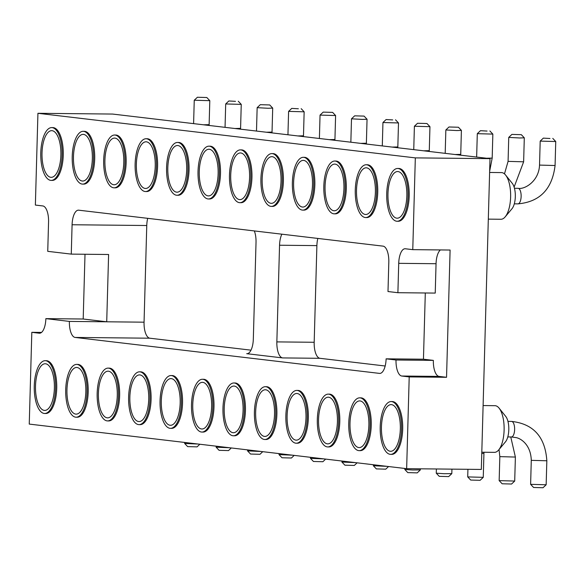 <?xml version="1.0" encoding="UTF-8"?>
<svg xmlns="http://www.w3.org/2000/svg" width="585" height="585" viewBox="0 0 585 585"><rect width="100%" height="100%" fill="white"/><g stroke="black" fill="none" stroke-linecap="round" stroke-linejoin="round"><path stroke-width="0.88" d="M41.52 332.419L31.817 332.324L29.25 424.088L406.648 468.673L409.207 376.908L446.545 377.288L439.116 376.411A15.312 6.201 90.6 0 1 433.353 360.382L423.452 359.212L386.115 358.832L396.016 360.002L433.353 360.382M398.721 263.338L436.052 263.718L435.233 293.085L397.895 292.705L398.721 263.338A15.312 6.201 90.6 0 1 405.069 248.757A15.312 6.201 90.6 0 1 405.339 248.771L412.769 249.649L415.328 157.884L490.003 158.645L481.323 469.441L406.648 468.673M412.769 249.649L450.099 250.036L446.545 377.288M490.003 158.645L112.605 114.06L37.93 113.3L35.371 205.064L42.8 205.942A15.312 6.201 -89.4 0 1 48.562 221.971L47.743 251.338L71.268 254.117L72.087 224.75A15.312 6.201 -89.4 0 1 78.434 210.169A15.312 6.201 -89.4 0 1 78.704 210.183L383.051 246.139A15.312 6.201 -89.4 0 1 388.813 262.168L387.994 291.535L397.895 292.705M385.164 366.005L319.951 358.305A15.312 6.201 90.6 0 1 314.182 342.276L316.887 245.612A15.312 6.201 90.6 0 1 317.83 238.439M251.002 350.159L149.826 338.203A15.312 6.201 90.6 0 1 144.056 322.181L146.762 225.517A15.312 6.201 90.6 0 1 147.705 218.337M31.817 332.324L39.239 333.201A15.312 6.201 -89.4 0 0 39.509 333.216A15.312 6.201 -89.4 0 0 45.864 318.635L69.388 321.414A15.312 6.201 -89.4 0 0 75.151 337.443L379.497 373.391A15.312 6.201 -89.4 0 0 379.767 373.413A15.312 6.201 -89.4 0 0 386.115 358.832M409.207 376.908L401.785 376.031A15.312 6.201 90.6 0 1 396.016 360.002M202.461 379.263L203.58 379.277A26.398 10.698 90.6 0 1 214.008 405.785A26.398 10.698 90.6 0 1 203.039 432.074L201.92 432.059A26.398 10.698 -89.4 0 0 212.881 405.771A26.398 10.698 -89.4 0 0 202.461 379.263A26.398 10.698 -89.4 0 0 191.514 404.403A26.398 10.698 -89.4 0 0 201.92 432.059M233.912 382.978L235.031 382.992A26.398 10.698 90.6 0 1 245.451 409.5A26.398 10.698 90.6 0 1 234.49 435.788L233.371 435.781A26.398 10.698 -89.4 0 0 244.333 409.485A26.398 10.698 -89.4 0 0 233.912 382.978A26.398 10.698 -89.4 0 0 222.965 408.118A26.398 10.698 -89.4 0 0 233.371 435.781M171.01 375.548L172.129 375.563A26.398 10.698 90.6 0 1 182.557 402.07A26.398 10.698 90.6 0 1 171.588 428.359L170.469 428.344A26.398 10.698 -89.4 0 0 181.438 402.056A26.398 10.698 -89.4 0 0 171.01 375.548A26.398 10.698 -89.4 0 0 160.063 400.688A26.398 10.698 -89.4 0 0 170.469 428.344M76.657 364.404L77.783 364.418A26.398 10.698 90.6 0 1 88.203 390.926A26.398 10.698 90.6 0 1 77.242 417.215L76.123 417.2A26.398 10.698 -89.4 0 0 87.085 390.912A26.398 10.698 -89.4 0 0 76.657 364.404A26.398 10.698 -89.4 0 0 65.717 389.544A26.398 10.698 -89.4 0 0 76.123 417.2M139.559 371.833L140.678 371.848A26.398 10.698 90.6 0 1 151.105 398.356A26.398 10.698 90.6 0 1 140.137 424.644L139.018 424.63A26.398 10.698 -89.4 0 0 149.987 398.341A26.398 10.698 -89.4 0 0 139.559 371.833A26.398 10.698 -89.4 0 0 128.62 396.974A26.398 10.698 -89.4 0 0 139.018 424.63M108.108 368.119L109.227 368.133A26.398 10.698 90.6 0 1 119.654 394.641A26.398 10.698 90.6 0 1 108.693 420.929L107.567 420.915A26.398 10.698 -89.4 0 0 118.536 394.626A26.398 10.698 -89.4 0 0 108.108 368.119A26.398 10.698 -89.4 0 0 97.168 393.259A26.398 10.698 -89.4 0 0 107.567 420.915M45.213 360.689L46.332 360.704A26.398 10.698 90.6 0 1 56.752 387.211A26.398 10.698 90.6 0 1 45.791 413.5L44.672 413.485A26.398 10.698 -89.4 0 0 55.633 387.197A26.398 10.698 -89.4 0 0 45.213 360.689A26.398 10.698 -89.4 0 0 34.266 385.829A26.398 10.698 -89.4 0 0 44.672 413.485M328.258 394.129L329.377 394.136A26.398 10.698 90.6 0 1 339.805 420.644A26.398 10.698 90.6 0 1 328.836 446.933L327.717 446.925A26.398 10.698 -89.4 0 0 338.686 420.637A26.398 10.698 -89.4 0 0 328.258 394.129A26.398 10.698 -89.4 0 0 317.319 419.262A26.398 10.698 -89.4 0 0 327.717 446.925M296.807 390.414L297.926 390.422A26.398 10.698 90.6 0 1 308.353 416.929A26.398 10.698 90.6 0 1 297.385 443.218L296.266 443.211A26.398 10.698 -89.4 0 0 307.235 416.922A26.398 10.698 -89.4 0 0 296.807 390.414A26.398 10.698 -89.4 0 0 285.868 415.547A26.398 10.698 -89.4 0 0 296.266 443.211M265.356 386.7L266.482 386.707A26.398 10.698 90.6 0 1 276.902 413.215A26.398 10.698 90.6 0 1 265.941 439.503L264.822 439.496A26.398 10.698 -89.4 0 0 275.784 413.207A26.398 10.698 -89.4 0 0 265.356 386.7A26.398 10.698 -89.4 0 0 254.416 411.833A26.398 10.698 -89.4 0 0 264.822 439.496M359.709 397.844L360.828 397.851A26.398 10.698 90.6 0 1 371.256 424.359A26.398 10.698 90.6 0 1 360.287 450.647L359.168 450.64A26.398 10.698 -89.4 0 0 370.137 424.352A26.398 10.698 -89.4 0 0 359.709 397.844A26.398 10.698 -89.4 0 0 348.762 422.977A26.398 10.698 -89.4 0 0 359.168 450.64M391.16 401.559L392.279 401.566A26.398 10.698 90.6 0 1 402.707 428.074A26.398 10.698 90.6 0 1 391.738 454.369L390.619 454.355A26.398 10.698 -89.4 0 0 401.581 428.066A26.398 10.698 -89.4 0 0 391.16 401.559A26.398 10.698 -89.4 0 0 380.213 426.692A26.398 10.698 -89.4 0 0 390.619 454.355M415.328 157.884L37.93 113.3M114.623 135.025L115.742 135.033A26.398 10.698 90.6 0 1 126.141 162.696A26.398 10.698 90.6 0 1 115.201 187.836L114.082 187.822A26.398 10.698 -89.4 0 0 125.022 162.681A26.398 10.698 -89.4 0 0 114.623 135.025A26.398 10.698 -89.4 0 0 103.655 161.314A26.398 10.698 -89.4 0 0 114.082 187.822M146.067 138.74L147.193 138.755A26.398 10.698 90.6 0 1 157.592 166.411A26.398 10.698 90.6 0 1 146.652 191.551L145.533 191.536A26.398 10.698 -89.4 0 0 156.473 166.396A26.398 10.698 -89.4 0 0 146.067 138.74A26.398 10.698 -89.4 0 0 135.106 165.029A26.398 10.698 -89.4 0 0 145.533 191.536M177.518 142.455L178.637 142.469A26.398 10.698 90.6 0 1 189.043 170.125A26.398 10.698 90.6 0 1 178.103 195.266L176.977 195.251A26.398 10.698 -89.4 0 0 187.924 170.111A26.398 10.698 -89.4 0 0 177.518 142.455A26.398 10.698 -89.4 0 0 166.557 168.743A26.398 10.698 -89.4 0 0 176.977 195.251M208.969 146.17L210.088 146.184A26.398 10.698 90.6 0 1 220.494 173.84A26.398 10.698 90.6 0 1 209.547 198.98L208.428 198.966A26.398 10.698 -89.4 0 0 219.375 173.833A26.398 10.698 -89.4 0 0 208.969 146.17A26.398 10.698 -89.4 0 0 198.008 172.458A26.398 10.698 -89.4 0 0 208.428 198.966M240.42 149.884L241.539 149.899A26.398 10.698 90.6 0 1 251.945 177.555A26.398 10.698 90.6 0 1 240.998 202.695L239.879 202.681A26.398 10.698 -89.4 0 0 250.826 177.547A26.398 10.698 -89.4 0 0 240.42 149.884A26.398 10.698 -89.4 0 0 229.452 176.173A26.398 10.698 -89.4 0 0 239.879 202.681M366.217 164.751L367.336 164.758A26.398 10.698 90.6 0 1 377.742 192.421A26.398 10.698 90.6 0 1 366.802 217.554L365.676 217.547A26.398 10.698 -89.4 0 0 376.623 192.406A26.398 10.698 -89.4 0 0 366.217 164.751A26.398 10.698 -89.4 0 0 355.256 191.039A26.398 10.698 -89.4 0 0 365.676 217.547M303.322 157.314L304.441 157.328A26.398 10.698 90.6 0 1 314.84 184.984A26.398 10.698 90.6 0 1 303.9 210.125L302.781 210.11A26.398 10.698 -89.4 0 0 313.721 184.977A26.398 10.698 -89.4 0 0 303.322 157.314A26.398 10.698 -89.4 0 0 292.354 183.602A26.398 10.698 -89.4 0 0 302.781 210.11M334.766 161.029L335.892 161.043A26.398 10.698 90.6 0 1 346.291 188.699A26.398 10.698 90.6 0 1 335.351 213.839L334.232 213.832A26.398 10.698 -89.4 0 0 345.172 188.692A26.398 10.698 -89.4 0 0 334.766 161.029A26.398 10.698 -89.4 0 0 323.805 187.324A26.398 10.698 -89.4 0 0 334.232 213.832M271.871 153.599L272.99 153.614A26.398 10.698 90.6 0 1 283.396 181.27A26.398 10.698 90.6 0 1 272.449 206.41L271.33 206.395A26.398 10.698 -89.4 0 0 282.27 181.262A26.398 10.698 -89.4 0 0 271.871 153.599A26.398 10.698 -89.4 0 0 260.903 179.887A26.398 10.698 -89.4 0 0 271.33 206.395M397.668 168.465L398.787 168.473A26.398 10.698 90.6 0 1 409.193 196.136A26.398 10.698 90.6 0 1 398.246 221.269L397.127 221.262A26.398 10.698 -89.4 0 0 408.074 196.121A26.398 10.698 -89.4 0 0 397.668 168.465A26.398 10.698 -89.4 0 0 386.707 194.754A26.398 10.698 -89.4 0 0 397.127 221.262M51.721 127.596L52.84 127.603A26.398 10.698 90.6 0 1 63.246 155.266A26.398 10.698 90.6 0 1 52.299 180.399L51.18 180.392A26.398 10.698 -89.4 0 0 62.127 155.252A26.398 10.698 -89.4 0 0 51.721 127.596A26.398 10.698 -89.4 0 0 40.753 153.884A26.398 10.698 -89.4 0 0 51.18 180.392M83.172 131.311L84.291 131.318A26.398 10.698 90.6 0 1 94.697 158.981A26.398 10.698 90.6 0 1 83.75 184.114L82.631 184.107A26.398 10.698 -89.4 0 0 93.571 158.966A26.398 10.698 -89.4 0 0 83.172 131.311A26.398 10.698 -89.4 0 0 72.204 157.599A26.398 10.698 -89.4 0 0 82.631 184.107M436.052 263.718A15.312 6.201 90.6 0 1 440.395 249.934M425.302 292.983L423.452 359.212M45.864 318.635L83.194 319.015L85.008 254.256M254.329 230.936A15.312 6.201 90.6 0 1 256.025 242.453L253.32 339.117A15.312 6.201 90.6 0 1 246.972 353.698A15.312 6.201 90.6 0 1 246.702 353.676L282.613 357.918A15.312 6.201 90.6 0 1 276.851 341.896L279.55 245.232A15.312 6.201 90.6 0 1 281.875 234.19M69.388 321.414L106.719 321.794L108.605 254.497L71.268 254.117M83.194 319.015L106.719 321.794L144.056 322.181M488.314 219.134L500.95 219.258A23.334 9.455 -89.4 0 0 505.162 216.889A23.334 9.455 -89.4 0 0 510.625 197.035A23.334 9.455 -89.4 0 0 505.594 175.047A23.334 9.455 -89.4 0 0 501.425 172.59L489.616 172.465M481.799 452.227L494.442 452.351A23.334 9.455 -89.4 0 0 498.654 449.982A23.334 9.455 -89.4 0 0 504.131 429.112A23.334 9.455 -89.4 0 0 499.085 408.14A23.334 9.455 -89.4 0 0 494.917 405.683L483.108 405.559M211.624 406.78A23.334 9.455 90.6 0 1 205.613 427.233A23.334 9.455 90.6 0 1 192.736 405.566A23.334 9.455 90.6 0 1 206.052 384.169A23.334 9.455 90.6 0 1 211.624 406.78M243.075 410.494A23.334 9.455 90.6 0 1 237.064 430.955A23.334 9.455 90.6 0 1 224.187 409.281A23.334 9.455 90.6 0 1 237.503 387.884A23.334 9.455 90.6 0 1 243.075 410.494M180.173 403.065A23.334 9.455 90.6 0 1 174.162 423.518A23.334 9.455 90.6 0 1 161.284 401.851A23.334 9.455 90.6 0 1 174.601 380.447A23.334 9.455 90.6 0 1 180.173 403.065M85.827 391.921A23.334 9.455 90.6 0 1 79.809 412.374A23.334 9.455 90.6 0 1 66.939 390.707A23.334 9.455 90.6 0 1 80.255 369.303A23.334 9.455 90.6 0 1 85.827 391.921M148.722 399.35A23.334 9.455 90.6 0 1 142.711 419.803A23.334 9.455 90.6 0 1 129.833 398.136A23.334 9.455 90.6 0 1 143.149 376.733A23.334 9.455 90.6 0 1 148.722 399.35M117.278 395.635A23.334 9.455 90.6 0 1 111.26 416.089A23.334 9.455 90.6 0 1 98.382 394.422A23.334 9.455 90.6 0 1 111.706 373.018A23.334 9.455 90.6 0 1 117.278 395.635M54.376 388.199A23.334 9.455 90.6 0 1 48.365 408.659A23.334 9.455 90.6 0 1 35.488 386.992A23.334 9.455 90.6 0 1 48.804 365.588A23.334 9.455 90.6 0 1 54.376 388.199M337.421 421.639A23.334 9.455 90.6 0 1 331.41 442.099A23.334 9.455 90.6 0 1 318.532 420.432A23.334 9.455 90.6 0 1 331.849 399.028A23.334 9.455 90.6 0 1 337.421 421.639M305.977 417.924A23.334 9.455 90.6 0 1 299.959 438.384A23.334 9.455 90.6 0 1 287.081 416.71A23.334 9.455 90.6 0 1 300.397 395.314A23.334 9.455 90.6 0 1 305.977 417.924M274.526 414.209A23.334 9.455 90.6 0 1 268.508 434.67A23.334 9.455 90.6 0 1 255.638 412.995A23.334 9.455 90.6 0 1 268.954 391.599A23.334 9.455 90.6 0 1 274.526 414.209M368.872 425.353A23.334 9.455 90.6 0 1 362.861 445.814A23.334 9.455 90.6 0 1 349.984 424.147A23.334 9.455 90.6 0 1 363.3 402.743A23.334 9.455 90.6 0 1 368.872 425.353M400.323 429.068A23.334 9.455 90.6 0 1 394.312 449.529A23.334 9.455 90.6 0 1 381.435 427.862A23.334 9.455 90.6 0 1 394.751 406.458A23.334 9.455 90.6 0 1 400.323 429.068M104.912 160.305A23.334 9.455 90.6 0 1 118.214 139.925A23.334 9.455 90.6 0 1 123.808 161.518A23.334 9.455 90.6 0 1 117.775 182.995A23.334 9.455 90.6 0 1 104.912 160.305M136.363 164.027A23.334 9.455 90.6 0 1 149.665 143.639A23.334 9.455 90.6 0 1 155.252 165.233A23.334 9.455 90.6 0 1 149.219 186.71A23.334 9.455 90.6 0 1 136.363 164.027M167.815 167.741A23.334 9.455 90.6 0 1 181.116 147.354A23.334 9.455 90.6 0 1 186.703 168.948A23.334 9.455 90.6 0 1 180.67 190.425A23.334 9.455 90.6 0 1 167.815 167.741M199.266 171.456A23.334 9.455 90.6 0 1 212.56 151.069A23.334 9.455 90.6 0 1 218.154 172.663A23.334 9.455 90.6 0 1 212.121 194.14A23.334 9.455 90.6 0 1 199.266 171.456M230.717 175.171A23.334 9.455 90.6 0 1 244.011 154.784A23.334 9.455 90.6 0 1 249.605 176.377A23.334 9.455 90.6 0 1 243.572 197.854A23.334 9.455 90.6 0 1 230.717 175.171M356.514 190.03A23.334 9.455 90.6 0 1 369.815 169.65A23.334 9.455 90.6 0 1 375.402 191.244A23.334 9.455 90.6 0 1 369.369 212.721A23.334 9.455 90.6 0 1 356.514 190.03M293.611 182.6A23.334 9.455 90.6 0 1 306.913 162.22A23.334 9.455 90.6 0 1 312.507 183.814A23.334 9.455 90.6 0 1 306.474 205.284A23.334 9.455 90.6 0 1 293.611 182.6M325.063 186.315A23.334 9.455 90.6 0 1 338.364 165.935A23.334 9.455 90.6 0 1 343.951 187.529A23.334 9.455 90.6 0 1 337.918 209.006A23.334 9.455 90.6 0 1 325.063 186.315M262.168 178.886A23.334 9.455 90.6 0 1 275.462 158.498A23.334 9.455 90.6 0 1 281.056 180.1A23.334 9.455 90.6 0 1 275.023 201.569A23.334 9.455 90.6 0 1 262.168 178.886M387.965 193.745A23.334 9.455 90.6 0 1 401.259 173.365A23.334 9.455 90.6 0 1 406.853 194.959A23.334 9.455 90.6 0 1 400.82 216.435A23.334 9.455 90.6 0 1 387.965 193.745M42.018 152.875A23.334 9.455 90.6 0 1 55.312 132.495A23.334 9.455 90.6 0 1 60.906 154.089A23.334 9.455 90.6 0 1 54.873 175.566A23.334 9.455 90.6 0 1 42.018 152.875M73.469 156.59A23.334 9.455 90.6 0 1 86.763 136.21A23.334 9.455 90.6 0 1 92.357 157.804A23.334 9.455 90.6 0 1 86.324 179.281A23.334 9.455 90.6 0 1 73.469 156.59M505.162 216.889L511.999 208.721A14.15 5.733 -89.4 0 0 515.312 196.684A14.15 5.733 -89.4 0 0 512.263 183.354L505.594 175.047M498.654 449.982L505.491 441.814A14.15 5.733 -89.4 0 0 508.811 429.163A14.15 5.733 -89.4 0 0 505.747 416.447L499.085 408.14M476.643 157.065L477.301 133.68L492.848 134.097L492.182 158.096L486.523 158.235M413.749 149.636L414.399 126.243L429.953 126.682L426.97 123.53L417.551 123.267L426.97 123.53M449.002 126.982L445.85 129.965L456.768 130.55L461.404 130.396L458.421 127.245L449.002 126.982L458.421 127.245M354.649 115.837L351.497 118.813L362.422 119.406L367.051 119.252L364.075 116.101L354.649 115.837L364.075 116.101M382.297 145.921L382.948 122.528L398.495 122.952L397.829 146.945L392.177 147.091M287.944 134.777L288.602 111.384L304.149 111.808L303.483 135.8L297.823 135.939M323.198 112.123L332.624 112.386L323.198 112.123L320.046 115.099L335.6 115.537L334.934 139.515L329.275 139.654M260.303 104.686L257.151 107.669L268.069 108.262L272.705 108.101L269.722 104.949L260.303 104.686L269.722 104.949M539.531 165.087L540.196 141.109L555.743 141.526L555.077 165.526L539.531 165.087C538.902 181.46 524.452 189.715 518.069 188.319A7.78 3.152 90.6 0 1 521.133 196.465A7.78 3.152 90.6 0 1 517.908 203.873L514.295 203.836M511.897 134.411L508.745 137.395L519.67 137.98L524.299 137.826L521.323 134.674L511.897 134.411L521.323 134.674M225.049 127.347L225.7 103.954L241.247 104.379L240.581 128.371L234.921 128.51M481.762 453.499L483.934 453.346L483.254 477.345L467.715 476.907L467.927 469.302M451.942 469.141L451.81 473.631L444.03 473.711L436.264 473.192L436.381 468.98M386.86 466.34L373.369 465.762L373.391 464.746M420.396 468.812L420.359 469.909L412.579 469.989L404.82 469.477L404.842 468.461M515.385 457.06L514.705 481.06L499.159 480.614L499.831 456.629L515.385 457.06L510.763 436.966M546.836 460.775L546.156 484.775L530.617 484.336L531.282 460.344L546.836 460.775C545.242 436.973 533.483 423.847 511.561 421.412A7.78 3.152 90.6 0 1 514.632 429.222A7.78 3.152 90.6 0 1 511.4 436.973L507.787 436.929M355.409 462.618L341.918 462.048L341.94 461.031M292.507 455.188L279.016 454.618L279.038 453.602M323.958 458.903L310.467 458.333L310.489 457.316M229.612 447.759L216.121 447.189L216.143 446.172M261.064 451.474L247.572 450.903L247.594 449.887M198.161 444.044L184.67 443.474L184.692 442.45M197.401 97.256L206.819 97.52L197.401 97.256L194.249 100.24L209.803 100.671L209.13 124.656L203.478 124.795M487.064 131.062L480.446 130.696L487.064 131.062M392.718 119.918L386.1 119.552L392.718 119.918M298.365 108.766L291.747 108.4L298.365 108.766M549.966 138.491L543.348 138.126L549.966 138.491M235.47 101.337L228.852 100.971L235.47 101.337M483.254 477.345L480.109 480.314L470.691 480.051L467.715 476.907M451.81 473.631L448.666 476.599L439.24 476.336L436.264 473.192M388.55 466.537L385.764 469.163L376.338 468.899L373.369 465.762M420.359 469.909L417.215 472.877L407.789 472.614L404.82 469.477M514.705 481.06L511.561 484.029L502.142 483.766L499.166 480.621M546.156 484.775L543.012 487.744L533.593 487.48L530.617 484.336M357.099 462.823L354.313 465.448L344.894 465.185L341.918 462.048M294.196 455.393L291.41 458.018L281.992 457.755L279.016 454.618M325.648 459.108L322.861 461.733L313.443 461.47L310.467 458.333M231.302 447.956L228.516 450.589L219.09 450.326L216.121 447.189M262.745 451.671L259.967 454.304L250.541 454.04L247.572 450.903M199.851 444.242L197.065 446.874L187.646 446.611L184.67 443.474M39.239 333.201L39.78 333.201M401.785 376.031L439.116 376.411M316.887 245.612L279.55 245.232M314.182 342.276L276.851 341.896M319.951 358.305L282.613 357.918M379.497 373.391L380.038 373.398M247.243 353.684L246.702 353.676M149.826 338.203L75.151 337.443M146.762 225.517L72.087 224.75M429.251 151.471L429.28 150.667L423.62 150.806M460.702 155.186L460.731 154.381L455.072 154.52M366.349 144.034L366.378 143.23L360.726 143.376M272.003 132.89L272.032 132.086L266.372 132.225M514.113 187.09L523.634 161.811L508.08 161.372L504.482 173.877M514.456 188.282L518.069 188.319M507.948 421.375L511.561 421.412M492.182 158.096L489.645 171.295M397.829 146.945L397.8 147.756M303.483 135.8L303.454 136.605M334.934 139.515L334.898 140.32M555.077 165.526C552.203 189.13 539.809 201.92 517.908 203.873M240.581 128.371L240.552 129.175M483.934 453.346L483.949 452.249M499.831 456.629L499.042 449.521M531.282 460.344C530.822 444.527 520.621 438.267 515.89 437.58L511.4 436.973M209.13 124.656L209.101 125.461M429.28 150.667L429.953 126.682M460.731 154.381L461.404 130.396M445.192 153.35L445.85 129.965M366.378 143.23L367.051 119.252M350.846 142.206L351.497 118.813M319.395 138.491L320.046 115.099M272.032 132.086L272.705 108.101M256.493 131.062L257.151 107.669M523.634 161.811L524.299 137.826M508.08 161.372L508.745 137.395M193.598 123.632L194.249 100.24M480.446 130.696L477.301 133.665M489.872 130.96L492.848 134.097M417.551 123.267L414.407 126.236M386.1 119.552L382.956 122.521M395.518 119.815L398.495 122.952M291.747 108.4L288.602 111.369M301.173 108.664L304.149 111.808M332.624 112.386L335.593 115.523M543.348 138.126L540.204 141.095M552.774 138.389L555.743 141.526M228.852 100.971L225.708 103.94M238.27 101.234L241.247 104.379M206.819 97.52L209.796 100.664"/></g></svg>
